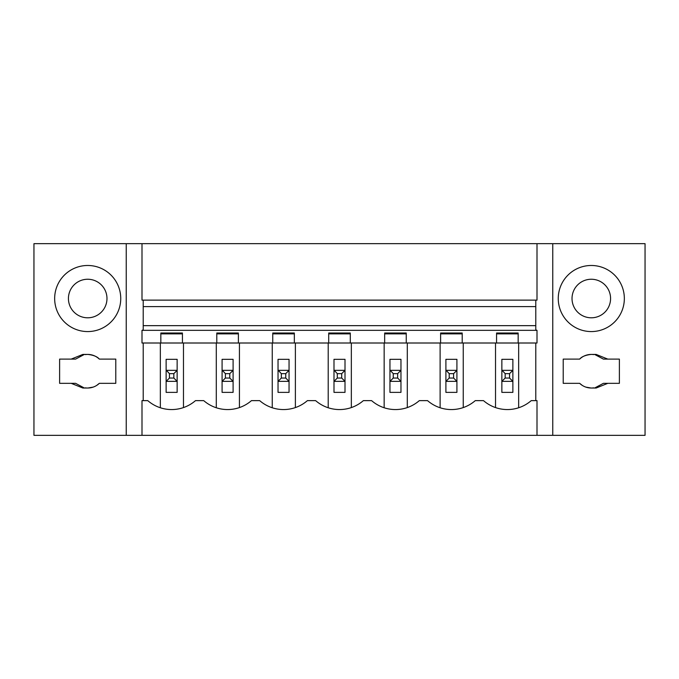 <?xml version="1.0" encoding="UTF-8"?>
<svg xmlns="http://www.w3.org/2000/svg" width="679" height="679" viewBox="0 0 679 679"><rect width="100%" height="100%" fill="white"/><g stroke="black" fill="none" stroke-linecap="round" stroke-linejoin="round"><path stroke-width="1.02" d="M141.996 243.668L537.004 243.668L537.004 300.126L141.996 300.126L141.996 243.668L33.95 243.668L33.95 435.332L645.05 435.332L645.05 243.668L537.004 243.668M535.782 306.602L143.218 306.602M537.004 435.332L537.004 400.635L531.224 400.635A36.352 36.352 0 0 1 483.507 400.635L475.266 400.635A36.352 36.352 0 0 1 427.549 400.635L419.316 400.635A36.352 36.352 0 0 1 371.6 400.635L363.358 400.635A36.352 36.352 0 0 1 315.642 400.635L307.4 400.635A36.352 36.352 0 0 1 259.684 400.635L251.451 400.635A36.352 36.352 0 0 1 203.734 400.635L195.493 400.635A36.352 36.352 0 0 1 147.776 400.635L141.996 400.635L141.996 435.332M160.838 333.873L182.43 333.873M216.796 333.873L238.388 333.873M272.754 333.873L294.338 333.873M328.704 333.873L350.296 333.873M384.662 333.873L406.246 333.873M440.612 333.873L462.204 333.873M496.57 333.873L518.162 333.873M182.43 343.005L160.838 343.005L160.838 333.007L182.43 333.007L182.43 343.005L216.796 343.005L216.796 333.007L238.388 333.007L238.388 343.005L272.754 343.005L272.754 333.007L294.338 333.007L294.338 343.005L328.704 343.005L328.704 333.007L350.296 333.007L350.296 343.005L384.662 343.005L384.662 333.007L406.246 333.007L406.246 343.005L440.612 343.005L440.612 333.007L462.204 333.007L462.204 343.005L496.57 343.005L496.57 333.007L518.162 333.007L518.162 343.005L537.004 343.005L537.004 330.334L141.996 330.334L141.996 343.005L160.838 343.005M535.782 325.657L143.218 325.657M143.218 300.126L143.218 329.909L141.996 330.334M535.782 300.126L535.782 329.909L537.004 330.334M496.57 343.005L518.162 343.005M440.612 343.005L462.204 343.005M384.662 343.005L406.246 343.005M328.704 343.005L350.296 343.005M272.754 343.005L294.338 343.005M216.796 343.005L238.388 343.005M160.346 343.005L160.346 407.765M183.474 343.005L183.474 407.578M495.526 407.578L495.526 343.005M518.654 343.005L518.654 407.765M239.432 407.578L239.432 343.005M216.295 407.765L216.295 343.005M295.382 407.578L295.382 343.005M272.254 407.765L272.254 343.005M351.34 407.578L351.34 343.005M328.212 407.765L328.212 343.005M407.298 407.578L407.298 343.005M384.161 407.765L384.161 343.005M463.248 407.578L463.248 343.005M440.119 407.765L440.119 343.005M87.43 388.015L82.846 388.023L71.21 383.338L59.616 383.338L59.616 359.106L75.598 359.106L84.264 354.489M71.21 359.106L82.846 354.421L87.43 354.43M87.981 354.43C93.6 355.125 97.386 356.687 99.338 359.106A16.797 16.797 0 0 0 85.274 354.599M126.235 243.668L126.235 435.332M99.338 359.106L115.786 359.106L115.786 383.338L99.338 383.338L96.698 385.409M85.274 387.845A16.797 16.797 0 0 0 99.338 383.338M54.66 298.522A33.042 33.042 0 0 0 87.701 331.573A33.042 33.042 0 0 0 120.743 298.522A33.042 33.042 0 0 0 87.701 265.481A33.042 33.042 0 0 0 54.66 298.522M143.218 343.005L143.218 400.635M93.176 387.106L87.981 388.015M71.21 383.338L75.598 383.338L84.264 387.964M106.976 298.522A19.275 19.275 0 0 0 87.701 279.247A19.275 19.275 0 0 0 68.426 298.522A19.275 19.275 0 0 0 87.701 317.797A19.275 19.275 0 0 0 106.976 298.522M591.57 388.015L596.154 388.023L607.79 383.338L619.384 383.338L619.384 359.106L607.79 359.106L596.154 354.421L591.57 354.43M607.79 359.106L603.402 359.106L594.736 354.489M593.726 354.599A16.797 16.797 0 0 0 579.662 359.106C581.614 356.687 585.4 355.125 591.019 354.43M552.765 243.668L552.765 435.332M593.726 387.845A16.797 16.797 0 0 1 579.662 383.338L582.302 385.409M579.662 359.106L563.214 359.106L563.214 383.338L579.662 383.338M558.257 298.522A33.042 33.042 0 0 1 591.299 265.481A33.042 33.042 0 0 1 624.341 298.522A33.042 33.042 0 0 1 591.299 331.573A33.042 33.042 0 0 1 558.257 298.522M535.782 343.005L535.782 400.635M585.824 387.106L591.019 388.015M607.79 383.338L603.402 383.338L594.736 387.964M572.024 298.522A19.275 19.275 0 0 1 591.299 279.247A19.275 19.275 0 0 1 610.574 298.522A19.275 19.275 0 0 1 591.299 317.797A19.275 19.275 0 0 1 572.024 298.522M166.126 392.369L166.126 359.327L177.143 359.327L177.143 370.344L173.841 373.645L173.841 378.05L177.143 381.36L177.143 392.369L166.126 392.369M176.896 370.344L166.126 370.344M166.372 370.344L169.436 373.645L169.436 378.05L166.126 381.36M166.372 381.36L176.896 381.36M177.143 370.344L177.143 381.36M169.436 373.645L173.841 373.645M169.436 378.05L173.841 378.05M222.084 392.369L222.084 359.327L233.101 359.327L233.101 370.344L229.791 373.645L229.791 378.05L233.101 381.36L233.101 392.369L222.084 392.369M232.855 370.344L222.084 370.344M222.33 370.344L225.386 373.645L225.386 378.05L222.084 381.36M222.33 381.36L232.855 381.36M233.101 370.344L233.101 381.36M225.386 373.645L229.791 373.645M225.386 378.05L229.791 378.05M278.034 392.369L278.034 359.327L289.05 359.327L289.05 370.344L285.749 373.645L285.749 378.05L289.05 381.36L289.05 392.369L278.034 392.369M288.804 370.344L278.034 370.344M278.28 370.344L281.344 373.645L281.344 378.05L278.034 381.36M278.28 381.36L288.804 381.36M289.05 370.344L289.05 381.36M281.344 373.645L285.749 373.645M281.344 378.05L285.749 378.05M333.992 392.369L333.992 359.327L345.008 359.327L345.008 370.344L341.707 373.645L341.707 378.05L345.008 381.36L345.008 392.369L333.992 392.369M344.762 370.344L333.992 370.344M334.238 370.344L337.293 373.645L337.293 378.05L333.992 381.36M334.238 381.36L344.762 381.36M345.008 370.344L345.008 381.36M337.293 373.645L341.707 373.645M337.293 378.05L341.707 378.05M389.95 392.369L389.95 359.327L400.966 359.327L400.966 370.344L397.656 373.645L397.656 378.05L400.966 381.36L400.966 392.369L389.95 392.369M400.72 370.344L389.95 370.344M390.196 370.344L393.251 373.645L393.251 378.05L389.95 381.36M390.196 381.36L400.72 381.36M400.966 370.344L400.966 381.36M393.251 373.645L397.656 373.645M393.251 378.05L397.656 378.05M445.899 392.369L445.899 359.327L456.916 359.327L456.916 370.344L453.614 373.645L453.614 378.05L456.916 381.36L456.916 392.369L445.899 392.369M456.67 370.344L445.899 370.344M446.145 370.344L449.209 373.645L449.209 378.05L445.899 381.36M446.145 381.36L456.67 381.36M456.916 370.344L456.916 381.36M449.209 373.645L453.614 373.645M449.209 378.05L453.614 378.05M501.857 392.369L501.857 359.327L512.874 359.327L512.874 370.344L509.564 373.645L509.564 378.05L512.874 381.36L512.874 392.369L501.857 392.369M512.628 370.344L501.857 370.344M502.104 370.344L505.159 373.645L505.159 378.05L501.857 381.36M502.104 381.36L512.628 381.36M512.874 370.344L512.874 381.36M505.159 373.645L509.564 373.645M505.159 378.05L509.564 378.05"/></g></svg>
